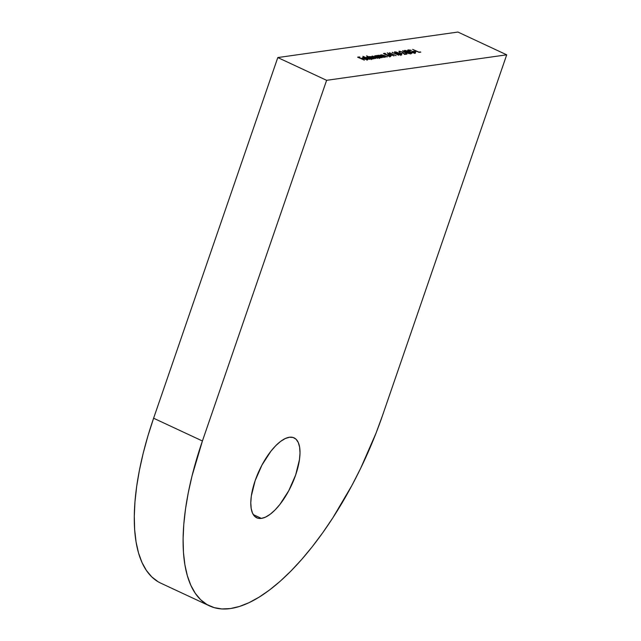 <?xml version="1.0" encoding="UTF-8"?>
<svg xmlns="http://www.w3.org/2000/svg" width="641" height="641" viewBox="0 0 641 641"><rect width="100%" height="100%" fill="white"/><g stroke="black" fill="none" stroke-linecap="round" stroke-linejoin="round"><path stroke-width="0.96" d="M261.424 518.401A44.117 17.724 -65 0 1 256.753 517.808A44.117 17.724 -65 0 1 257.081 475.494A44.117 17.724 -65 0 1 289.371 437.25L293.057 437.474L296.062 439.245L298.273 442.498L299.603 447.106L300.004 452.899L299.467 459.645L295.661 474.957L288.77 490.702L279.845 504.491L275.037 509.972L270.246 514.218L265.646 517.063L261.424 518.401L257.746 518.184L254.733 516.414L252.522 513.161L251.192 508.545L250.791 502.752L251.328 496.006L255.134 480.694L262.025 464.949L270.951 451.168L275.758 445.687L280.55 441.441L285.149 438.588L289.371 437.25A44.117 17.724 -65 0 1 294.043 437.843A44.117 17.724 -65 0 1 293.714 480.157A44.117 17.724 -65 0 1 261.424 518.401L253.291 514.611L261.424 518.401M158.103 581.74L151.829 576.956L146.444 570.522L141.998 562.502L138.528 552.967L136.076 542.006L134.658 529.73L134.29 516.261L134.971 501.727L136.701 486.263L139.458 470.029L143.223 453.163L147.951 435.84L153.608 418.228L277.793 57.562L457.898 32.05L506.71 54.814L326.606 80.325L202.42 440.992L153.608 418.228A196.058 78.787 115 0 0 160.795 583.166L209.607 605.929A196.058 78.787 -65 0 1 202.42 440.992L326.606 80.325L506.71 54.814L457.898 32.05L277.793 57.562L326.606 80.325L277.793 57.562L153.608 418.228L202.42 440.992L192.036 475.926L188.27 492.793L185.513 509.026L183.783 524.49L183.102 539.025L183.47 552.494L184.888 564.769L187.348 575.73L190.818 585.265L195.265 593.286L200.641 599.72L206.915 604.503L214.006 607.588L221.85 608.95L230.383 608.565A196.058 78.787 -65 0 1 209.607 605.929M369.825 59.365L362.878 56.32L369.825 59.365M367.037 56.841L366.844 57.386L367.037 56.841L368.094 58.163L371.908 59.116L372.076 58.547L371.884 59.124L372.076 58.547L373.214 58.884L366.596 55.791L373.214 58.884L370.234 58.924L366.772 57.305L367.205 56.825L369.088 57.153L366.676 57.025M382.284 57.602L377.245 55.447L380.978 55.807L384.255 57.321L379.007 55.495L379.16 56.079L382.284 57.602L379.368 56.208L379.007 55.495L383.935 57.361L381.852 56.192L378.478 55.222L378.422 55.791L377.245 55.447L382.284 57.602M385.313 57.169L380.273 55.014L383.999 55.374L387.284 56.889L382.028 55.07L382.18 55.647L385.313 57.169L382.028 55.07L386.964 56.937L384.872 55.767L381.507 54.789L381.443 55.366L380.273 55.014L385.313 57.169M390.465 56.544L389.432 55.302L386.194 54.477L386.05 54.902L386.194 54.477L384.328 53.964L385.61 53.604L384.953 53.299L383.486 53.499L386.347 55.062L383.486 53.499L384.953 53.299L385.61 53.604L384.392 53.78L385.898 54.597L388.558 54.934L390.722 56.112L389.936 56.536L387.549 55.847L390.048 56.128L387.781 54.878L386.347 55.062L389.087 55.334L389.816 56.232L387.549 55.847L390.818 56.368M392.116 55.302L390.417 55.543L387.236 52.874L393.927 55.951L387.3 52.858L390.417 55.543L392.116 55.302M402.131 53.483L400.096 53.363L402.131 53.483M399.239 51.168L399.079 51.633L399.239 51.168L400.224 52.338L399.88 51.48L401.963 51.985L399.88 51.48L400.224 52.338L399.031 51.584L399.239 51.168L402.564 52.073L404.663 54.028L406.987 54.1L404.559 54.445L401.963 51.985L404.559 54.445L406.987 54.1L404.663 54.028L402.236 51.913L398.934 51.32M407.508 53.123L405.817 53.363L402.636 50.687L409.319 53.772L402.7 50.679L405.817 53.363L407.508 53.123M415.096 53.051C416.081 52.826 415.568 52.225 413.549 51.256L412.043 51.472L413.894 51.609L414.342 53.075L410.008 51.689C408.445 50.895 408.077 50.399 408.894 50.206L411.113 50.262L408.245 49.894C407.227 50.134 407.716 50.751 409.711 51.753L407.7 50.27L410.248 50.062L411.314 50.519L408.501 50.383L409.495 51.432L414.294 52.754L414.879 52.37L413.894 51.609L412.043 51.472L413.549 51.256L415.592 52.85L413.181 52.907L409.711 51.753L412.323 52.706L415.616 52.802M416.338 51.464L414.294 51.352L416.338 51.464M420.776 52.145L419.078 52.386L412.628 49.373L418.741 52.033L420.776 52.145L418.741 52.033L412.628 49.373L419.078 52.386L420.776 52.145M404.623 50.407L404.487 50.823L404.623 50.407C404.159 50.735 404.888 51.32 406.827 52.161L411.418 53.572C411.907 53.251 411.185 52.658 409.254 51.817L411.682 53.339L409.615 53.283L404.359 50.647L405.545 50.471L409.254 51.817L404.359 50.551M394.728 51.809L394.584 52.225L394.728 51.809C394.255 52.137 394.992 52.722 396.931 53.564L401.522 54.974C402.011 54.653 401.29 54.06 399.359 53.219L401.787 54.741L399.72 54.685L394.463 52.041L395.649 51.873L399.359 53.219L394.463 51.953M392.717 52.602L398.83 55.254L392.717 52.602M389.96 52.987L396.082 55.647L389.96 52.987M375.057 55.703L374.865 56.248L375.057 55.703L376.115 57.033L379.929 57.986L380.097 57.41L379.897 57.986L380.097 57.41L381.235 57.746L376.515 55.551L381.235 57.746L378.246 57.786L374.793 56.168L375.225 55.687L377.068 55.999L374.697 55.887M374.272 58.732L369.232 56.576L372.341 56.785L371.94 56.192L372.461 56.104L374.48 56.672L377.845 58.227L372.677 56.392L375.738 58.523L370.698 56.801L374.272 58.732L370.891 56.648L375.738 58.523L372.677 56.392L377.525 58.275L375.289 57.033L372.157 56.112L372.341 56.785L369.232 56.576L374.272 58.732M364.336 58.78L366.812 59.469L367.549 58.948L368.03 59.469L366.973 59.717L364.144 58.884L362.453 57.794L363.591 57.466L366.676 58.451L364.336 58.78L366.676 58.451L362.774 57.442L362.63 57.994L363.904 58.772L367.646 59.725L367.549 58.948L366.997 58.86L366.94 59.717L364.336 58.78M364.376 60.134L357.598 57.169L359.337 56.921L360.002 57.233L358.575 57.434L360.562 58.363L362.646 58.467L361.228 58.668L364.376 60.134L361.228 58.668L362.646 58.467L360.562 58.363L358.575 57.434L360.002 57.233L359.337 56.921L357.598 57.169L364.376 60.134M382.525 415.48A196.058 78.787 -65 0 1 230.383 608.565L239.502 606.45L249.141 602.612L259.196 597.1L269.565 589.96L280.165 581.259L290.878 571.091L301.607 559.545L312.247 546.733L322.695 532.775L332.855 517.816L351.909 485.461L360.627 468.379L376.003 433.22L382.525 415.48L506.71 54.814L382.525 415.48M419.967 52.258L420.111 51.841L419.967 52.258M415.528 51.584L415.672 51.16L415.528 51.584M408.245 49.894L407.972 50.679L408.245 49.894L407.716 50.158M408.165 51.328L408.894 50.206M414.583 53.435L414.887 52.53L414.463 52.738M408.461 50.775L407.932 50.799M415.16 53.339L414.415 52.77M406.731 51.977L407.708 52.354M408.173 52.554L408.621 52.762M404.808 51.713L405.296 50.711L407.147 52.113L405.296 50.711L410.424 52.634L410.673 53.54L407.091 52.282L410.448 53.259L410.953 53.107L410.424 52.634L410.761 53.259M410.424 52.634L405.296 50.711M407.027 53.187L407.171 52.762L407.027 53.187M407.436 53.131L407.58 52.706L407.436 53.131M406.851 52.81L405.681 53.251L404.046 51.504L406.851 52.81L406.706 53.235L406.851 52.81L404.046 51.504L405.785 52.963L406.851 52.81M399.343 52.498L399.88 51.48M406.178 54.213L406.322 53.788L406.178 54.213M401.322 53.596L401.466 53.171L401.322 53.596M396.827 53.379L397.813 53.756M398.277 53.956L398.726 54.156M394.912 53.115L395.401 52.113L397.252 53.515L395.401 52.113L400.529 54.036L400.769 54.934L397.196 53.684L400.553 54.661L401.05 54.509L400.529 54.036L400.865 54.661M400.529 54.036L395.401 52.113M392.228 52.666L392.372 52.242L392.228 52.666M389.48 53.059L389.624 52.634L389.48 53.059M391.627 55.366L391.771 54.95L391.627 55.366M392.044 55.31L392.188 54.886L392.044 55.31M391.451 54.99L390.289 55.43L388.646 53.684L391.451 54.99L391.306 55.414L391.451 54.99L388.646 53.684L390.385 55.142L391.451 54.99M389.744 57.009L389.816 56.232M381.507 54.789L381.443 55.366M382.389 55.775L382.028 55.07M378.478 55.222L378.422 55.791M379.368 56.208L379.007 55.495M379.929 57.986L380.097 57.41M375.049 57.017L375.642 55.975L378.567 56.696L379.36 57.714L376.387 57.153L375.642 55.975L376.692 57.105L379.36 57.714M379.328 58.467L379.216 57.049L375.642 55.975M372.157 56.112L372.341 56.785M372.173 57.394L372.677 56.392M370.394 57.65L370.891 56.648M371.908 59.116L372.076 58.547M367.029 58.155L367.622 57.105L370.546 57.834L371.339 58.844L368.367 58.291L367.622 57.105L368.423 58.123L371.339 58.844M371.315 59.597L371.195 58.179L367.622 57.105M366.997 58.86L367.029 59.461M367.277 59.741L367.549 58.948L367.277 59.741M367.646 59.725L367.549 58.948M362.774 57.442L362.63 57.994M363.135 58.011L363.792 58.507L365.771 58.227L363.727 58.692L363.038 58.307L363.367 57.714L365.642 58.595L363.367 57.714M359.192 57.345L359.337 56.921L359.192 57.345M361.836 58.579L361.981 58.163L361.836 58.579M410.945 53.163L410.633 54.068M401.05 54.565L400.737 55.471M381.804 55.19L381.491 56.087M378.775 55.615L378.47 56.52M371.908 56.248L371.596 57.145M367.325 59.301L367.013 60.198M363.094 57.85L362.782 58.756"/></g></svg>
